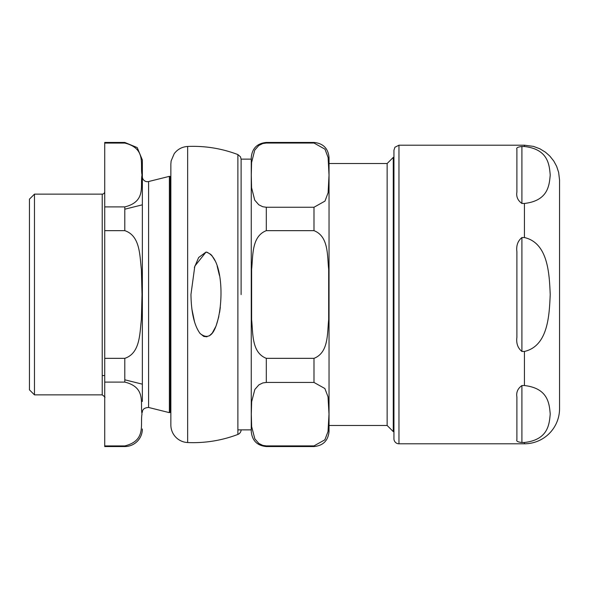 <?xml version="1.0" encoding="UTF-8"?>
<svg xmlns="http://www.w3.org/2000/svg" width="589" height="589" viewBox="0 0 589 589"><rect width="100%" height="100%" fill="white"/><g stroke="black" fill="none" stroke-linecap="round" stroke-linejoin="round"><path stroke-width="0.88" d="M194.385 267.546L198.64 257.511L205.988 252.099L194.819 266.118L190.954 294.5C191.248 312.612 194.304 325.614 200.098 333.514C206.761 338.83 211.944 336.65 215.655 326.976C224.578 303.968 222.944 256.259 205.988 252.099L206.4 252.114M207.033 252.202L211.053 254.581M211.709 255.287L215.191 260.964M217.15 266.081L219.432 275.497M220.308 307.406L219.601 312.472M218.821 316.602L216.163 325.724M216.001 326.129L212.312 332.969M212.092 333.249L209.323 335.848M207.004 336.805L203.801 336.452L200.039 333.44M194.598 322.168L191.83 308.769M241.115 429.867A5.021 5.021 0 0 1 237.882 434.432A125.457 125.457 0 0 1 187.648 442.538A17.567 17.567 0 0 1 170.862 424.993L170.862 412.013L170.302 412.403L170.302 176.597A1.001 1.001 0 0 0 169.374 176.354L169.374 412.646L170.302 412.403M170.302 176.597L170.862 176.987L170.862 424.993M34.471 394.866L34.471 194.134L29.45 199.156L29.45 389.844L34.471 394.866L102.214 394.866C104.673 396.721 105.505 397.553 104.724 397.376M124.794 209.198L142.361 204.825L142.361 401.47L142.361 384.175L124.794 379.802M104.724 143.068L124.794 143.068C146.551 148.45 139.998 164.633 142.008 174.985C139.998 185.336 146.551 201.526 124.794 206.908L104.724 206.908L104.724 142.45L124.794 142.45L137.208 147.581L142.361 159.972L142.361 176.663A5.021 5.021 0 0 0 148.59 181.537L169.374 176.354M142.361 160.009L142.361 294.625M142.361 428.991A17.567 17.567 0 0 1 124.794 446.55L124.794 445.932C146.551 440.55 139.998 424.367 142.008 414.015C139.998 403.664 146.551 387.474 124.794 382.092L104.724 382.092L104.724 446.55L124.794 446.55M124.794 358.34C140.315 353.216 139.681 333.411 141.397 319.378L142.008 294.5L141.397 269.622C139.681 255.589 140.315 235.784 124.794 230.66L104.724 230.66L104.724 382.092L104.724 358.34L124.794 358.34L124.794 382.092M124.794 445.932L104.724 445.932M104.724 206.908L104.724 230.66M34.471 194.134L102.214 194.134A2.511 2.511 0 0 0 104.724 191.624M387.142 425.479L387.142 163.521L329.037 163.521L329.037 425.479L387.142 425.479L393.275 431.612L393.945 431.612M251.26 431.501L251.26 157.499C252.151 148.354 257.165 143.341 266.309 142.45L266.309 143.031L262.768 143.532L258.799 145.49L254.728 150.143L251.584 162.535L251.282 175.139L251.584 187.751L254.728 200.142L258.799 204.795L262.768 206.746L266.309 207.254L266.309 230.66C251.488 236.388 253.108 255.678 251.613 269.438L251.613 319.562C253.108 333.322 251.488 352.612 266.309 358.34L266.309 382.445L262.812 382.938L258.888 384.867L254.838 389.476L251.65 401.713L251.304 414.17L251.65 426.627L254.838 438.864L258.888 443.473L262.812 445.394L266.309 445.895L266.309 446.55C257.165 445.659 252.151 440.646 251.26 431.501M266.309 358.34L313.989 358.34C328.809 352.612 327.189 333.322 328.684 319.562L328.684 269.438C327.189 255.678 328.809 236.388 313.989 230.66L266.309 230.66M266.309 445.895L313.989 445.895L324.863 439.821L328.021 431.546L328.993 414.17L328.021 396.787L324.863 388.512L313.989 382.445L266.309 382.445M266.309 207.254L313.989 207.254L324.973 201.107L328.117 192.728L329.015 175.139L328.117 157.55L324.973 149.179L313.989 143.031L266.309 143.031M266.309 142.45L313.989 142.45C323.133 143.341 328.147 148.354 329.037 157.499L329.037 431.501C328.147 440.646 323.133 445.659 313.989 446.55L313.989 445.895M251.26 294.5L251.26 429.867L237.882 429.867M387.142 163.521L393.275 157.388L393.275 431.612M521.913 203.463L521.913 146.506C517.797 146.941 516.126 147.846 516.892 149.231C516.126 147.846 517.797 146.941 521.913 146.506L524.424 146.506C548.337 149.245 549.301 164.942 550.222 174.985C549.301 185.034 548.337 200.724 524.424 203.463L521.913 203.463C517.797 200.518 516.126 196.719 516.892 192.051L516.892 149.231M521.913 237.544L524.424 237.544C548.337 243.021 549.301 274.408 550.222 294.5C549.301 314.592 548.337 345.979 524.424 351.456L521.913 351.456C517.797 348.077 516.126 343.365 516.892 337.32L516.892 251.68C516.126 245.635 517.797 240.923 521.913 237.544L521.913 351.456M521.913 385.537L524.424 385.537C548.337 388.276 549.301 403.966 550.222 414.015C549.301 424.058 548.337 439.755 524.424 442.494L521.913 442.494C517.797 442.059 516.126 441.154 516.892 439.769L516.892 396.949C516.126 392.281 517.797 388.482 521.913 385.537L521.913 442.494C517.797 442.059 516.126 441.154 516.892 439.769M524.424 442.494L524.424 443.797A35.126 35.126 0 0 0 559.55 408.663L559.55 180.337L559.55 408.663M393.275 157.388L393.945 157.388L393.945 438.776A5.021 5.021 0 0 0 398.967 443.797L398.967 145.203L394.932 147.243L393.945 150.224L393.945 294.581M237.882 434.432L237.882 154.568C221.692 148.435 204.95 145.733 187.648 146.462L187.648 442.538M142.361 412.337C142.354 409.355 144.43 407.728 148.59 407.463L148.59 181.537M124.794 142.45L124.794 143.068M124.794 206.908L124.794 230.66M102.214 194.134L102.214 394.866M313.989 358.34L313.989 382.445M313.989 142.45L313.989 143.031M313.989 207.254L313.989 230.66M524.424 146.506L524.424 145.203L533.428 146.381L539.877 148.789L545.517 152.242L549.839 156.085L553.785 161.047L556.664 166.385L558.644 172.4L559.55 180.057L559.55 294.5M524.424 237.544L524.424 203.463M524.424 385.537L524.424 351.456M187.648 146.462C182.06 146.83 177.569 149.253 174.189 153.722L171.134 160.937L170.862 164.007L170.862 294.5M237.882 154.568L240.518 156.873L241.115 159.258L241.115 294.581M148.59 407.463L169.374 412.646M266.309 446.55L313.989 446.55M241.115 159.133L251.26 159.133M524.424 145.203L398.967 145.203M524.424 443.797L398.967 443.797M104.724 375.546L102.214 375.546"/></g></svg>
